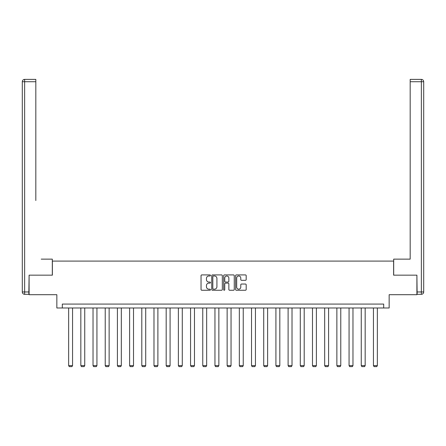 <?xml version="1.0" encoding="UTF-8"?>
<svg xmlns="http://www.w3.org/2000/svg" width="446" height="446" viewBox="0 0 446 446"><rect width="100%" height="100%" fill="white"/><g stroke="black" fill="none" stroke-linecap="round" stroke-linejoin="round"><path stroke-width="0.67" d="M210.495 275.45A0.535 0.535 0 0 0 209.96 274.914L201.809 274.914A0.769 0.769 0 0 0 201.04 275.678L201.04 289.487A0.769 0.769 0 0 0 201.809 290.257L209.96 290.257A0.535 0.535 0 0 0 210.495 289.722A0.535 0.535 0 0 0 209.96 289.181L208.906 289.181A2.453 2.453 0 0 1 206.448 286.728L206.448 285.579A2.453 2.453 0 0 1 208.906 283.121L209.96 283.121A0.535 0.535 0 0 0 210.495 282.586A0.535 0.535 0 0 0 209.96 282.05L208.906 282.05A2.453 2.453 0 0 1 206.448 279.592L206.448 278.443A2.453 2.453 0 0 1 208.906 275.985L209.96 275.985A0.535 0.535 0 0 0 210.495 275.45M245.417 280.322A0.769 0.769 0 0 0 246.186 279.553L246.186 275.678A0.769 0.769 0 0 0 245.417 274.914L236.369 274.914A0.769 0.769 0 0 0 235.6 275.678L235.6 289.487A0.769 0.769 0 0 0 236.369 290.257L245.417 290.257A0.769 0.769 0 0 0 246.186 289.487L246.186 284.81A0.769 0.769 0 0 0 245.417 284.041L241.548 284.041A0.769 0.769 0 0 0 240.779 284.81L240.779 287.129A2.052 2.052 0 0 1 238.727 289.181A2.052 2.052 0 0 1 236.675 287.129L236.675 278.042A2.052 2.052 0 0 1 238.727 275.985A2.052 2.052 0 0 1 240.779 278.042L240.779 279.553A0.769 0.769 0 0 0 241.548 280.322L245.417 280.322M383.683 307.985L389.157 307.985L389.157 294.7L416.898 294.7L416.898 275.16L393.612 275.16L393.612 261.094L52.388 261.094L52.388 275.16L29.102 275.16L29.102 294.7L56.843 294.7L56.843 307.985L383.683 307.985L383.683 304.077L62.317 304.077L62.317 307.985M222.331 275.678A0.769 0.769 0 0 0 221.562 274.914L212.508 274.914A0.769 0.769 0 0 0 211.744 275.678L211.744 289.487A0.769 0.769 0 0 0 212.508 290.257L221.562 290.257A0.769 0.769 0 0 0 222.331 289.487L222.331 275.678M224.438 274.914L233.492 274.914A0.769 0.769 0 0 1 234.256 275.678L234.256 289.487A0.769 0.769 0 0 1 233.492 290.257L229.618 290.257A0.769 0.769 0 0 1 228.848 289.487L228.848 283.89A0.769 0.769 0 0 0 228.084 283.121L225.514 283.121A0.769 0.769 0 0 0 224.745 283.89L224.745 289.722A0.535 0.535 0 0 1 224.21 290.257A0.535 0.535 0 0 1 223.669 289.722L223.669 275.678A0.769 0.769 0 0 1 224.438 274.914M213.355 275.985A0.535 0.535 0 0 0 212.814 276.526L212.814 288.646A0.535 0.535 0 0 0 213.355 289.181L214.465 289.181A2.453 2.453 0 0 0 216.918 286.728L216.918 278.443A2.453 2.453 0 0 0 214.465 275.985L213.355 275.985M228.848 278.075A2.052 2.052 0 0 0 226.797 276.024A2.052 2.052 0 0 0 224.745 278.075L224.745 281.281A0.769 0.769 0 0 0 225.514 282.05L228.084 282.05A0.769 0.769 0 0 0 228.848 281.281L228.848 278.075M72.553 307.985L72.553 365.603L68.645 365.603L68.645 307.985M72.553 365.603L71.968 366.618L69.23 366.618L68.645 365.603M52.31 275.16L52.31 259.137L41.216 259.137M35.819 81.73L24.647 81.73L24.647 79.382L35.819 79.382L35.819 200.522M24.647 294.31L24.647 291.963L22.3 291.963A2.347 2.347 0 0 0 24.647 294.31L28.867 294.31L24.647 294.31A2.347 2.347 0 0 1 22.3 291.963L22.3 81.73A2.347 2.347 0 0 1 24.647 79.382A2.347 2.347 0 0 0 22.3 81.73L24.647 81.73L24.647 291.963L28.867 291.963L29.102 275.16M28.867 291.963L28.867 294.31M404.784 259.137L410.181 259.137L410.181 79.382L421.353 79.382L415.181 79.382M393.69 275.16L393.69 259.137L410.181 259.137L410.181 200.522M417.133 291.963L423.7 291.963L423.7 81.73L423.7 291.963A2.347 2.347 0 0 1 421.353 294.31L417.133 294.31L416.898 275.16M421.353 79.382A2.347 2.347 0 0 1 423.7 81.73A2.347 2.347 0 0 0 421.353 79.382L421.353 81.73L410.181 81.73M84.746 307.985L84.746 365.603L80.838 365.603L80.838 307.985M84.746 365.603L84.16 366.618L81.423 366.618L80.838 365.603M96.938 307.985L96.938 365.603L93.03 365.603L93.03 307.985M96.938 365.603L96.353 366.618L93.615 366.618L93.03 365.603M109.131 307.985L109.131 365.603L105.223 365.603L105.223 307.985M109.131 365.603L108.545 366.618L105.808 366.618L105.223 365.603M121.323 307.985L121.323 365.603L117.415 365.603L117.415 307.985M121.323 365.603L120.738 366.618L118 366.618L117.415 365.603M133.516 307.985L133.516 365.603L129.608 365.603L129.608 307.985M133.516 365.603L132.925 366.618L130.193 366.618L129.608 365.603M145.708 307.985L145.708 365.603L141.8 365.603L141.8 307.985M145.708 365.603L145.117 366.618L142.386 366.618L141.8 365.603M157.895 307.985L157.895 365.603L153.987 365.603L153.987 307.985M157.895 365.603L157.31 366.618L154.578 366.618L153.987 365.603M170.088 307.985L170.088 365.603L166.18 365.603L166.18 307.985M170.088 365.603L169.502 366.618L166.771 366.618L166.18 365.603M182.28 307.985L182.28 365.603L178.372 365.603L178.372 307.985M182.28 365.603L181.695 366.618L178.958 366.618L178.372 365.603M194.473 307.985L194.473 365.603L190.565 365.603L190.565 307.985M194.473 365.603L193.887 366.618L191.15 366.618L190.565 365.603M206.665 307.985L206.665 365.603L202.757 365.603L202.757 307.985M206.665 365.603L206.08 366.618L203.343 366.618L202.757 365.603M218.858 307.985L218.858 365.603L214.95 365.603L214.95 307.985M218.858 365.603L218.272 366.618L215.535 366.618L214.95 365.603M231.05 307.985L231.05 365.603L227.142 365.603L227.142 307.985M231.05 365.603L230.465 366.618L227.728 366.618L227.142 365.603M243.243 307.985L243.243 365.603L239.335 365.603L239.335 307.985M243.243 365.603L242.657 366.618L239.92 366.618L239.335 365.603M255.435 307.985L255.435 365.603L251.527 365.603L251.527 307.985M255.435 365.603L254.85 366.618L252.113 366.618L251.527 365.603M267.628 307.985L267.628 365.603L263.72 365.603L263.72 307.985M267.628 365.603L267.043 366.618L264.305 366.618L263.72 365.603M279.82 307.985L279.82 365.603L275.912 365.603L275.912 307.985M279.82 365.603L279.229 366.618L276.498 366.618L275.912 365.603M292.013 307.985L292.013 365.603L288.105 365.603L288.105 307.985M292.013 365.603L291.422 366.618L288.69 366.618L288.105 365.603M304.2 307.985L304.2 365.603L300.292 365.603L300.292 307.985M304.2 365.603L303.615 366.618L300.883 366.618L300.292 365.603M316.392 307.985L316.392 365.603L312.484 365.603L312.484 307.985M316.392 365.603L315.807 366.618L313.075 366.618L312.484 365.603M328.585 307.985L328.585 365.603L324.677 365.603L324.677 307.985M328.585 365.603L328 366.618L325.262 366.618L324.677 365.603M340.777 307.985L340.777 365.603L336.869 365.603L336.869 307.985M340.777 365.603L340.192 366.618L337.455 366.618L336.869 365.603M352.97 307.985L352.97 365.603L349.062 365.603L349.062 307.985M352.97 365.603L352.385 366.618L349.647 366.618L349.062 365.603M365.163 307.985L365.163 365.603L361.254 365.603L361.254 307.985M365.163 365.603L364.577 366.618L361.84 366.618L361.254 365.603M377.355 307.985L377.355 365.603L373.447 365.603L373.447 307.985M377.355 365.603L376.77 366.618L374.032 366.618L373.447 365.603M421.353 294.31L421.353 81.73L423.7 81.73"/></g></svg>
